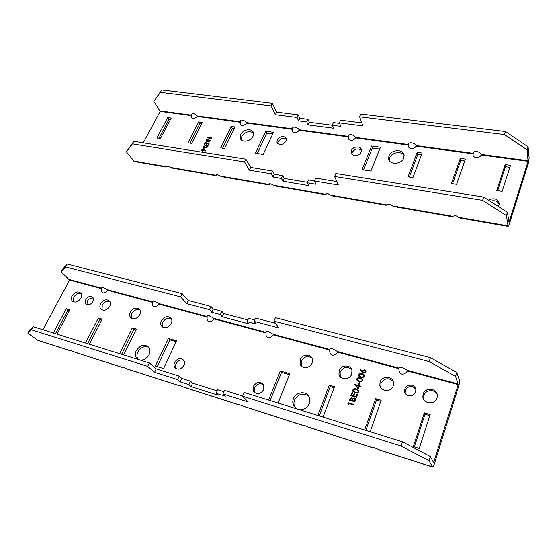 <?xml version="1.0" encoding="UTF-8"?>
<svg xmlns="http://www.w3.org/2000/svg" width="557" height="557" viewBox="0 0 557 557"><rect width="100%" height="100%" fill="white"/><g stroke="black" fill="none" stroke-linecap="round" stroke-linejoin="round"><path stroke-width="0.84" d="M213.895 154.073L213.526 154.017M414.979 186.122L414.505 186.045M377.806 180.196L377.354 180.127M244.05 158.884L243.667 158.822M453.844 192.318L453.349 192.235M184.91 149.457L184.555 149.401M361.18 151.887L361.444 149.896C361.047 145.655 352.964 146.15 351.418 150.487L351.154 152.548C351.592 156.74 359.655 156.225 361.18 151.887M351.892 154.108L352.198 152.472C354.913 148.677 358.005 147.96 361.486 150.32M403.748 158.007L404.117 155.542C403.916 148.851 391.174 149.192 388.946 155.883L388.57 158.522C388.87 165.081 401.562 164.712 403.748 158.007M389.239 160.493L389.615 157.896C391.487 152.298 401.681 150.648 404.124 155.584M498.404 206.515L499.253 204.106C498.021 198.87 494.393 197.526 488.371 200.081M490.237 201.272C494.428 200.012 497.429 200.966 499.253 204.12M286.138 141.095L286.395 138.7C283.757 135.372 280.7 135.741 277.24 139.814L276.982 142.279C279.642 145.565 282.698 145.168 286.138 141.095M277.859 143.657L278.222 141.743C280.582 138.394 283.339 137.565 286.493 139.243M253.017 136.333L253.4 132.67C252.196 127.929 242.97 129.335 240.728 134.564L240.359 138.345C241.613 143.003 250.81 141.569 253.017 136.333M241.334 139.877L241.801 136.465C245.31 131.675 249.209 130.526 253.498 133.032M201.857 152.158L202.261 151.351L202.671 151.42L202.268 152.221M203.152 146.491L205.895 145.53L207.434 146.324L207.364 147.145L204.586 148.141L203.075 147.327L203.152 146.491L205.895 145.53M206.675 139.682L210.671 140.287L208.701 142.098L208.067 141.527L206.682 142.105L206.034 141.638L206.675 139.682L210.616 140.413M167.692 117.583L156.858 138.004L160.402 138.547L171.222 118.07L167.692 117.583L168.931 119.428L170.393 119.637M198.661 121.892L187.967 142.808L191.664 143.379L202.344 122.408L198.661 121.892L199.824 123.772L201.523 124.009M231.266 126.439L220.739 147.87L224.603 148.468L235.11 126.975L231.266 126.439L232.36 128.347L234.309 128.618M263.203 154.435L273.494 132.322L265.745 131.243L255.412 153.231L263.203 154.435M496.726 190.522L502.136 191.357L510.518 165.359L505.164 164.607L496.726 190.522M451.449 183.525L456.58 184.318L465.401 159.065L460.312 158.362L451.449 183.525M412.918 177.572L422.115 153.036L417.277 152.36L408.03 176.813L412.918 177.572M361.994 169.704L370.906 171.076L380.445 147.229L371.603 145.997L361.994 169.704M211.604 137.537L211.556 138.526L207.559 137.927L211.883 137.864M205.15 142.717L209.154 143.33L208.074 145.495L207.664 145.433L208.576 143.609L207.336 143.421L206.431 145.245L206.02 145.175L206.925 143.358L205.387 143.121L204.482 144.938L204.071 144.876L205.15 142.717L209.098 143.448M203.34 148.322L205.436 150.996L202.657 150.557L202.024 150.94L202.247 150.494L201.328 150.348L202.421 150.146L203.34 148.322L205.463 150.947M528.106 146.797L529.129 158.007L528.391 163.138L509.168 224.61L508.144 226.407L506.39 215.573L507.42 212.301L509.001 222.278L528.085 161.335L527.145 149.833L528.106 146.797L505.429 131.522L504.426 134.557L527.145 149.833M473.178 153.885C471.988 158.07 479.417 159.1 481.109 154.957L481.178 154.4C480.392 151.33 472.928 150.334 473.248 153.328L473.178 153.885L415.94 146.108L415.995 145.572C414.923 142.571 408.002 141.645 408.643 144.569L408.587 145.112C407.285 149.123 414.178 150.084 415.94 146.108M299.025 130.234L348.564 136.959C347.164 140.81 353.577 141.701 355.408 137.885L355.45 137.363C354.134 134.432 347.693 133.576 348.605 136.437L299.053 129.725C297.619 126.996 291.708 125.986 292.655 128.73L292.606 129.551C291.339 133.241 297.25 133.736 299.025 130.234L299.053 129.725M240.332 122.7C239.252 126.195 244.704 126.251 246.382 123.083L246.396 122.589C244.913 120.089 239.482 118.885 240.366 121.475L240.332 122.7M191.392 116.274C192.047 119.393 193.954 119.435 197.115 116.392L197.122 115.919C194.038 113.148 192.137 112.737 191.413 114.7L191.392 116.274M143.295 142.829L160.186 111.379L153.857 101.478L160.374 92.358L271.106 105.934L275.402 114.686L297.041 117.45L298.608 120.869L306.803 121.934L308.112 124.879L333.441 128.214L332.23 125.241L340.773 126.348L339.401 122.874L362.865 125.875L359.62 116.796L504.426 134.557M132.406 143.852L133.784 141.311L126.453 151.873L132.406 143.852L244.565 161.948L249.376 170.177L271.356 173.833L273.118 177.042L281.445 178.442L282.921 181.199L308.675 185.572L307.304 182.787L316 184.249L314.44 180.99L338.329 184.959L334.597 176.472L482.606 200.346L506.39 215.573M133.784 141.311L245.881 159.177L250.664 167.434L272.631 171.041L274.378 174.264L282.698 175.643L284.167 178.414L307.506 182.327M314.468 180.921L308.536 179.932L307.304 182.787M336.846 181.589L315.673 178.108L314.44 180.99M334.597 176.472L335.836 173.512L483.692 197.074L507.42 212.301M168.082 166.237L165.993 167.037L166.78 165.937L167.908 166.132L171.702 168.026M134.397 161.558L126.453 151.873M217.578 174.71L215.42 175.615L216.485 174.522L217.696 174.731L221.526 176.673M270.437 183.838L268.335 184.799L269.706 183.713L271.008 183.935L274.866 185.927M327.14 193.627L325.1 194.644L326.834 193.578L328.226 193.815L332.111 195.862M332.042 195.848L386.161 205.241L388.306 204.189L389.809 204.454L393.708 206.55M452.019 216.673L454.644 215.65L456.267 215.928L460.173 218.086M271.106 105.934L272.338 103.337L161.669 89.962L153.857 101.478M160.374 92.358L161.669 89.962M359.62 116.796L360.776 114.032L505.429 131.522M339.596 123.369L333.385 122.575L332.23 125.241L309.281 122.268L307.979 119.316L299.791 118.265L298.232 114.839L276.606 112.11L272.338 103.337M361.785 122.853L340.564 120.18L339.401 122.874M244.565 161.948L245.881 159.177M482.606 200.346L483.692 197.074M363.449 169.927L372.32 148.009L379.721 149.046M409.318 177.015L417.847 154.407L421.412 154.909M452.569 183.699L460.743 160.437L464.726 160.994M497.659 190.668L505.443 166.717L509.878 167.337M257.216 153.509L266.747 133.179L272.707 134.014M222.64 148.169L232.36 128.347M189.958 143.114L199.824 123.772M158.926 138.324L168.931 119.428M266.747 133.179L265.745 131.243M505.443 166.717L505.164 164.607M460.743 160.437L460.312 158.362M417.847 154.407L417.277 152.36M372.32 148.009L371.603 145.997M207.705 137.948L207.726 137.586M207.817 137.732L211.312 138.122M211.402 138.268L211.695 137.683M206.146 141.833L206.16 140.719M206.25 140.858L206.765 139.828M206.556 141.61L206.939 141.91L207.97 141.394L208.485 140.455L206.912 140.085L206.466 141.471L206.849 141.763L208.395 140.315M208.576 141.61L208.959 141.896L210.184 140.712L208.805 140.378L208.492 141.478L208.868 141.757L210.093 140.566M207.817 145.454L208.576 143.609M206.167 145.203L206.925 143.358M204.224 144.904L205.248 142.864M205.986 145.676L207.413 146.275M203.201 147.535L203.242 146.63M203.611 147.32L204.851 147.939L207.037 147.236L206.981 146.477L205.728 145.878L203.556 146.561L203.827 147.494L204.76 147.8L207.079 146.644M202.177 150.961L202.247 150.494M201.481 150.369L201.502 150M201.592 150.146L202.421 150.146M202.511 150.293L203.43 148.461M202.832 150.216L204.67 150.634L203.409 149.067L202.832 150.216L204.572 150.487M202.01 152.179L202.261 151.351M282.921 181.199L284.167 178.414M281.445 178.442L282.698 175.643M273.118 177.042L274.378 174.264M271.356 173.833L272.631 171.041M249.376 170.177L250.664 167.434M275.402 114.686L276.606 112.11M297.041 117.45L298.232 114.839M298.608 120.869L299.791 118.265M306.803 121.934L307.979 119.316M308.112 124.879L309.281 122.268M405.419 393.639L405.218 392.748C405.454 388.25 407.912 386.224 412.591 386.669L415.654 388.842M411.895 385.228C407.202 384.776 404.73 386.809 404.486 391.32C404.89 393.507 406.185 394.955 408.378 395.679C413.002 396.166 415.494 394.189 415.835 389.747C415.48 387.47 414.164 385.959 411.895 385.228M87.115 304.609C86.739 300.425 88.723 298.225 93.054 298.009M91.432 296.54C87.943 295.349 83.432 301.079 85.799 303.711L87.212 304.637C90.687 305.849 95.205 300.146 92.887 297.508L91.432 296.54M398.916 368.657C398.749 371.498 399.682 373.287 401.708 374.039C403.867 374.429 405.781 373.399 407.439 370.948L407.501 370.377L402.384 367.488C400.323 367 399.188 367.202 398.972 368.086L398.916 368.657L337.626 352.163L337.667 351.613L332.62 348.807C330.74 348.362 329.807 348.598 329.828 349.504L329.786 350.061C329.507 352.748 330.301 354.44 332.16 355.129C334.151 355.491 335.968 354.503 337.626 352.163M266.065 333.128C265.773 335.593 266.455 337.124 268.105 337.723C269.95 338.043 271.691 337.096 273.334 334.868L273.355 334.332L268.383 331.603C266.719 331.206 265.961 331.443 266.1 332.313L266.065 333.128M207.12 317.685C206.905 319.836 207.503 321.152 208.917 321.64C210.63 321.932 212.301 321.013 213.93 318.882L213.937 318.367L209.042 315.715C207.622 315.366 206.988 315.575 207.148 316.334L207.12 317.685M152.479 303.328C152.326 305.201 152.855 306.336 154.066 306.733C155.668 306.998 157.269 306.113 158.877 304.073L158.877 303.572L154.059 300.989L152.479 301.532L152.479 303.328M101.687 289.939C101.576 291.576 102.042 292.55 103.094 292.878C104.584 293.121 106.129 292.265 107.717 290.308L107.703 289.821L102.968 287.308L101.639 287.781L101.687 289.939M339.164 370.558L338.99 374.555C340.355 380.299 349.852 379.978 351.718 374.074L351.933 370.308C350.687 364.396 341.079 364.619 339.164 370.558M340.257 376.811L340.118 372.006C343.272 366.938 347.115 366.088 351.641 369.465M130.317 312.066C129.405 314.03 129.433 315.756 130.401 317.239C133.61 319.878 136.757 319.05 139.849 314.733C140.733 312.804 140.712 311.112 139.793 309.657C136.604 306.935 133.443 307.736 130.317 312.066M131.765 318.395L131.863 313.528C134.063 310.047 136.764 308.857 139.974 309.943M161.321 320.748C160.465 322.67 160.493 324.383 161.412 325.887C164.768 328.839 168.054 328.059 171.278 323.533C172.106 321.661 172.085 319.983 171.229 318.5C167.894 315.464 164.594 316.216 161.321 320.748M162.769 327.154L162.797 322.211C165.095 318.534 167.942 317.358 171.326 318.681M300.188 359.641L300.098 364.069C301.748 369.166 310.298 368.428 312.15 362.99L312.282 358.764C310.729 353.514 302.082 354.175 300.188 359.641M301.428 366.053L301.267 361.096C304.178 356.376 307.77 355.408 312.045 358.2M100.608 303.746C99.654 305.744 99.682 307.471 100.678 308.919C103.748 311.3 106.77 310.43 109.743 306.301C110.676 304.338 110.662 302.639 109.701 301.212C106.652 298.761 103.623 299.61 100.608 303.746M102.042 309.977L102.223 305.201C104.333 301.908 106.909 300.703 109.952 301.595M380.097 382.025L379.846 385.437C380.772 391.919 391.411 392.184 393.298 385.723L393.576 382.568C392.817 375.905 382.039 375.522 380.097 382.025M380.995 387.992L380.911 383.46C384.386 377.994 388.501 377.312 393.277 381.42M174.606 362.398C173.791 364.292 173.861 365.984 174.807 367.467C178.017 370.238 181.074 369.507 183.984 365.274C184.771 363.422 184.715 361.765 183.824 360.309C180.635 357.448 177.565 358.151 174.606 362.398M176.214 368.706C175.344 367.244 175.295 365.594 176.082 363.77C178.122 360.365 180.726 359.251 183.894 360.414M140.336 360.101C144.11 360.198 147.041 358.367 149.13 354.607C150.341 351.857 150.258 349.455 148.893 347.401C144.535 343.76 140.315 344.853 136.242 350.659C134.982 353.486 135.086 355.951 136.549 358.054L138.136 359.404C136.667 357.309 136.562 354.851 137.816 352.038C140.83 347.213 144.514 345.653 148.872 347.366M72.125 295.76C71.129 297.786 71.143 299.506 72.166 300.912C75.104 303.071 78.008 302.173 80.883 298.218C81.851 296.227 81.844 294.535 80.862 293.142C77.945 290.921 75.028 291.798 72.125 295.76M73.531 301.894L73.796 297.222C75.822 294.089 78.279 292.885 81.169 293.609M253.261 386.467L253.379 391.265C256.923 395.004 260.356 394.467 263.684 389.656L263.614 385.012C260.105 381.155 256.652 381.642 253.261 386.467M254.807 392.894L254.514 387.818C256.826 383.891 259.799 382.854 263.44 384.699M299.527 409.729C304.052 409.938 307.318 407.905 309.323 403.623L309.372 397.461C307.025 390.568 295.906 391.515 293.421 398.756C292.564 401.026 292.585 403.205 293.469 405.301L296.818 408.887M295.259 407.787L294.604 406.617C293.72 404.528 293.706 402.356 294.549 400.093C298.35 393.785 303.085 392.497 308.759 396.229M423.146 394.084L422.84 396.744C423.104 404.006 435.121 405.106 437.036 397.97L437.342 395.602C437.301 388.145 425.109 386.899 423.146 394.084M423.8 399.606L423.8 395.505C425.374 389.837 434.425 388.883 437.099 394.147M364.334 376.233C363.449 377.521 362.231 377.862 360.692 377.256L358.339 375.536L358.402 374.569C359.286 373.267 360.504 372.905 362.064 373.482L364.403 375.279L364.334 376.233M359.133 384.393L358.555 384.226L359.335 382.074L359.919 382.241L359.133 384.393M358.715 391.752C357.824 393.061 356.598 393.402 355.046 392.776L352.706 391.056L352.755 390.025C353.646 388.702 354.879 388.34 356.438 388.946L358.771 390.729L358.715 391.752M354.906 401.834L349.218 400.149L349.622 399.042L351.683 397.656L352.658 398.666L354.503 397.997L355.561 399.077L354.906 401.834M419.233 448.476L430.171 414.554L424.337 412.855L413.343 446.63L419.233 448.476M370.182 431.759L381.162 400.302L375.655 398.694L364.626 430.025M323.088 417.075L334.472 386.718L329.271 385.207L317.838 415.438M278.089 403.045L289.814 373.726L280.38 370.983L268.578 400.086M57.016 334.13L69.897 309.762L66.248 308.703L53.361 332.989M89.392 344.219L102.161 319.147L98.338 318.033L85.555 343.028M123.675 354.906L136.305 329.076L132.287 327.913L119.644 353.653M176.513 340.773L168.374 338.405L155.403 366.005L163.584 368.567L176.513 340.773M348.334 404.34L347.874 403.832L348.257 402.774L353.953 404.473L353.765 404.988L348.654 403.463L348.334 404.34M356.543 397.308L350.861 395.644L352.024 392.455L352.609 392.622L351.627 395.303L353.375 395.818L354.349 393.131L354.934 393.305L353.96 395.985L356.146 396.626L357.121 393.938L357.705 394.112L356.543 397.308M358.151 388.877L354.802 384.421L358.715 385.541L358.952 384.894L359.537 385.061L359.3 385.709L360.609 386.085L360.428 386.586L359.119 386.21L358.151 388.877M362.788 380.515C361.897 381.817 360.678 382.158 359.133 381.545L356.786 379.825L356.842 378.837C357.726 377.528 358.952 377.166 360.511 377.757L362.844 379.547L362.788 380.515M362.175 371.979L360.205 369.618L360.651 369.326L362.398 371.408L362.551 370.823L364.814 369.646L365.991 370.823L365.921 371.853L363.589 373.051L362.175 371.979M247.893 319.948L223.726 313.577L221.818 311.307L213.22 309.051L210.957 306.413L188.273 300.488L182.153 293.657L67.153 264.025L62.663 269.142L61.117 271.983L69.597 280.053L42.91 329.73M184.659 379.331L181.554 378.238M458.167 384.595L433.638 462.637L430.324 456.468L402.516 441.84L244.036 392.434L242.469 396.166L401.117 446.06L428.994 460.674L432.594 467.038C433.095 466.975 433.673 465.944 434.335 463.946L458.815 385.653C459.504 383.265 459.727 381.503 459.49 380.368L456.817 372.556L430.436 357.643L275.381 317.685L273.926 321.145L429.148 361.528L455.598 376.428L458.167 384.595L407.439 370.948M182.153 293.657L180.635 296.874L186.783 303.656L209.481 309.643L211.757 312.268L220.37 314.552L222.285 316.801L248.958 323.902L247.155 321.647L256.178 324.042L254.117 321.41L278.946 327.962L273.926 321.145M180.635 296.874L65.573 266.935L61.117 271.983M33.128 326.68L29.493 330.12L27.85 333.149L31.436 329.793L33.128 326.68L149.339 362.913L147.702 366.36L31.436 329.793M217.167 390.889L192.618 383.125L190.473 381.162L181.742 378.412L179.201 376.114L156.204 368.88L149.339 362.913M223.914 391.71L217.662 389.74L216.123 393.298L225.293 396.215L222.946 393.959L248.213 401.973L242.469 396.166M242.525 396.027L224.499 390.353L222.946 393.959M71.387 350.625L70.802 350.924L71.345 350.611L75.856 352.546L122.046 367.369L124.086 367.523L127.49 369.117L177.3 385.11L179.723 385.353L183.19 386.997L237.066 404.291L238.452 404.18L243.444 406.332L301.915 425.102L303.669 425.088L308.843 427.323L372.515 447.758L374.708 447.863L380.076 450.188L432.538 467.024M27.85 333.149L37.827 340.341L70.795 350.924M402.516 441.84L401.117 446.06M147.702 366.36L154.602 372.292L177.62 379.589L180.176 381.865L188.914 384.643L191.072 386.593L218.163 395.233L216.123 393.298M254.737 319.955L248.589 318.339L247.155 321.647M275.492 323.269L255.552 318.061L254.117 321.41M430.436 357.643L429.148 361.528M67.153 264.025L65.573 266.935M456.817 372.556L455.598 376.428M430.324 456.468L428.994 460.674M157.297 366.597L169.843 339.833L176.103 341.657M121.628 354.273L133.847 329.34L135.887 329.932M87.623 343.669L99.975 319.46L101.736 319.976M55.498 333.657L67.954 310.131L69.472 310.569M270.131 400.567L281.529 372.396L289.431 374.694M319.224 415.87L330.266 386.6L334.096 387.721M365.838 430.401L376.497 400.079L380.8 401.332M414.359 446.951L424.998 414.22L429.83 415.626M424.998 414.22L424.337 412.855M376.497 400.079L375.655 398.694M330.266 386.6L329.271 385.207M281.529 372.396L280.38 370.983M67.954 310.131L66.248 308.703M99.975 319.46L98.338 318.033M133.847 329.34L132.287 327.913M169.843 339.833L168.374 338.405M347.951 403.916L348.257 402.774M348.334 402.878L353.925 404.549M349.316 400.177L349.699 399.146L351.683 397.656M351.759 397.761L352.504 398.255M354.503 397.997L352.658 398.666M354.579 398.109L355.38 398.659M354.844 400.532L354.955 399.181L354.322 398.513L352.964 399.139L352.386 400.525L354.579 401.256L354.858 398.944M352.003 400.114L352.115 398.784L351.509 398.164L349.984 399.815L351.878 400.455L352.024 398.568M351.878 400.455L351.933 400.01M349.984 399.815L351.808 400.351M354.579 401.256L354.774 400.42M352.386 400.525L354.51 401.151M350.966 395.672L352.024 392.455M352.101 392.567L352.581 392.706M353.375 395.818L351.627 395.303M353.444 395.923L354.349 393.131M354.419 393.242L354.906 393.381M356.146 396.626L353.96 395.985M356.215 396.737L357.121 393.938M357.19 394.05L357.678 394.189M352.957 391.571L352.755 390.025M352.825 390.137C353.723 388.814 354.948 388.452 356.508 389.058L356.438 388.946M356.508 389.058L358.59 390.297M353.507 391.32L355.303 392.379C356.501 392.894 357.469 392.664 358.214 391.675L358.054 390.561M353.34 390.178L353.319 390.923L355.227 392.267C356.431 392.789 357.399 392.553 358.144 391.564L357.601 390.074L356.257 389.447C355.053 388.96 354.078 389.204 353.34 390.178M354.872 384.532L358.715 385.541M358.785 385.653L358.952 384.894M359.021 385.005L359.502 385.145M360.581 386.168L359.3 385.709M356.076 385.34L357.998 387.832L358.534 386.043L356.076 385.34L357.928 387.721L358.534 386.043M358.652 384.253L359.335 382.074M359.404 382.186L359.885 382.325M357.009 380.32L356.842 378.837M356.912 378.955C357.796 377.639 359.021 377.284 360.574 377.869L360.511 377.757M360.574 377.869L362.684 379.122M357.573 380.083L359.383 381.155C360.574 381.656 361.542 381.427 362.28 380.445L362.141 379.38M357.427 378.99L357.392 379.693L359.314 381.044C360.511 381.545 361.472 381.315 362.21 380.334L361.667 378.864L360.323 378.252L357.427 378.99M358.562 376.031L358.402 374.569M358.471 374.687C359.356 373.378 360.574 373.016 362.127 373.601L362.064 373.482M362.127 373.601L364.243 374.854M359.126 375.801L360.936 376.866C362.134 377.374 363.094 377.138 363.832 376.163L363.7 375.112M358.98 374.715L358.952 375.404L360.866 376.755C362.064 377.256 363.032 377.026 363.763 376.052L363.22 374.589L361.876 373.984L358.98 374.715M360.295 369.723L360.651 369.326M360.72 369.437L362.398 371.408M362.461 371.526L362.551 370.823M362.621 370.934L364.814 369.646M364.884 369.757L365.845 370.433M363.185 372.139L363.86 372.675L365.42 371.777L365.308 370.663M364.668 370.147L363.087 371.087L363.025 371.784L363.791 372.556L365.35 371.665L365.413 370.955L364.668 370.147M188.273 300.488L186.783 303.656M210.957 306.413L209.481 309.643M213.22 309.051L211.757 312.268M221.818 311.307L220.37 314.552M223.726 313.577L222.285 316.801M192.618 383.125L191.072 386.593M190.473 381.162L188.914 384.643M181.742 378.412L180.176 381.865M179.201 376.114L177.62 379.589M156.204 368.88L154.602 372.292M481.109 154.957L528.085 161.335M355.408 137.885L408.587 145.112M246.382 123.083L292.62 129.363M197.115 116.392L240.346 122.261M160.186 111.379L191.406 115.619M133.534 161.008L166.118 166.647M169.941 167.316L215.67 175.232M219.757 175.942L268.718 184.423M330.357 195.103L386.892 204.899M391.968 205.777L452.966 216.346M458.453 217.293L507.88 225.857M481.178 154.4L528.168 160.764M160.186 110.913L191.406 115.139M197.122 115.919L240.359 121.774M246.396 122.589L292.648 128.855M355.45 137.363L408.643 144.569M415.995 145.572L473.248 153.328M273.104 185.182L325.643 194.289M329.786 350.061L273.334 334.868M266.072 332.912L213.93 318.882M207.134 317.058L158.877 304.073M152.479 302.354L107.717 290.308M101.659 288.679L69.597 280.053M433.833 462.289L433.367 462.143M458.244 384.01L407.501 370.377M101.646 288.192L69.576 279.579M152.479 301.852L107.703 289.821M207.141 316.536L158.877 303.572M266.093 332.383L213.937 318.367M329.828 349.504L273.355 334.332M398.972 368.086L337.667 351.613M70.885 350.875L37.34 340.111M122.199 367.342L74.833 352.142M177.544 385.096L126.453 368.706M302.36 425.151L242.379 405.9M373.093 447.849L307.77 426.885M432.399 466.877L378.997 449.743M237.4 404.305L182.132 386.572M134.348 161.544L165.993 167.037M171.626 168.019L215.42 175.615M221.449 176.66L268.335 184.799M393.646 206.543L452.033 216.673M460.11 218.072L508.144 226.407M274.796 185.92L325.1 194.644M241.077 139.605L240.359 138.345M277.483 143.26L276.982 142.279M389.218 160.458L388.57 158.522M351.634 153.774L351.154 152.548M404.486 391.32L405.218 392.748M85.799 303.711L86.509 304.338M339.944 375.989L338.99 374.555M131.452 318.221L130.401 317.239M162.588 327.043L161.412 325.887M301.184 365.51L300.098 364.069M101.625 309.762L100.678 308.919M380.661 386.864L379.846 385.437M176.096 368.643L174.807 367.467M138.136 359.404L136.549 358.054M73.016 301.643L72.166 300.912M254.64 392.601L253.379 391.265M294.604 406.617L293.469 405.301M423.501 398.164L422.84 396.744"/></g></svg>
